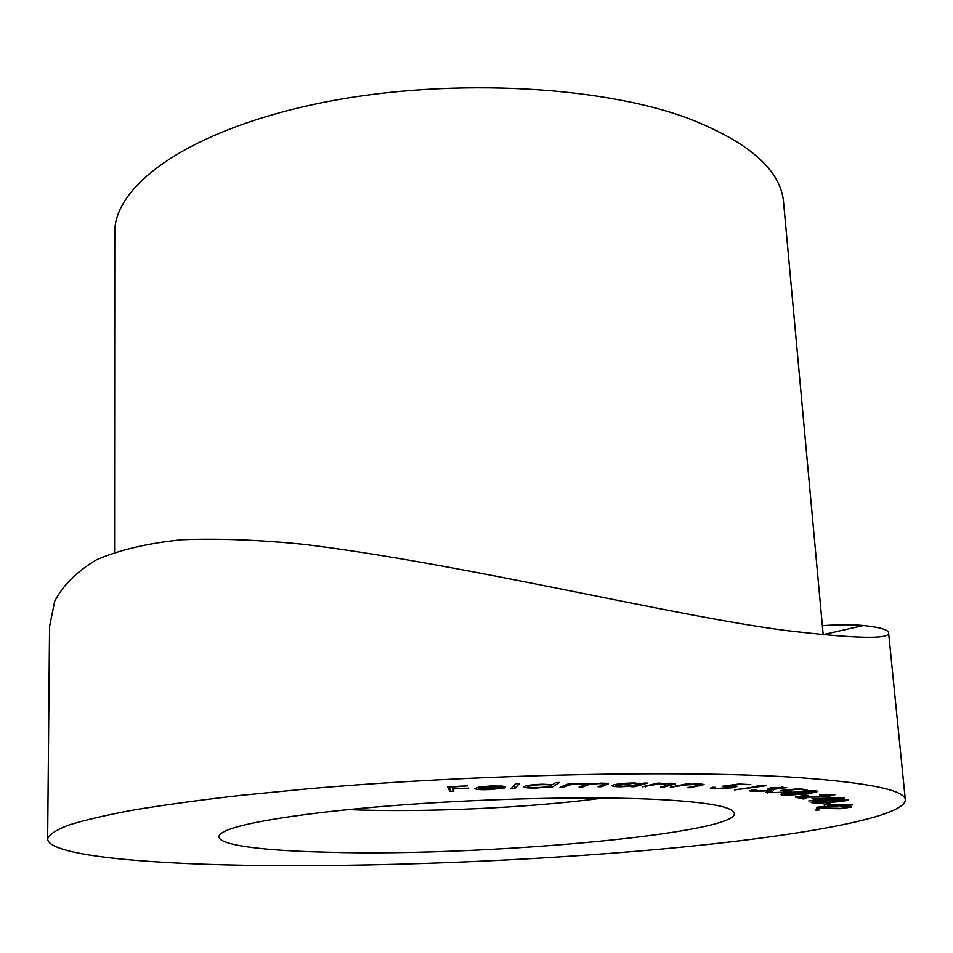 <?xml version="1.0" encoding="UTF-8"?>
<svg xmlns="http://www.w3.org/2000/svg" width="953" height="953" viewBox="0 0 953 953"><rect width="100%" height="100%" fill="white"/><g stroke="black" fill="none" stroke-linecap="round" stroke-linejoin="round"><path stroke-width="1.43" d="M326.462 852.161C246.422 850.398 197.414 841.844 228.291 829.801C250.651 820.962 318.898 810.872 407.967 804.475C496.966 798.09 597.138 796.267 659.833 799.567C691.223 801.259 712.82 803.832 724.625 807.262C791.8 828.598 495.631 857.593 326.462 852.161M348.012 809.573L348.131 809.585C423.013 812.742 529.308 807.906 603.559 797.971M823.201 634.96L783.58 202.405C780.995 170.516 749.797 142.712 689.96 119.018C598.508 84.352 439.404 77.145 313.275 104.52C186.848 131.788 113.729 185.918 114.765 232.77L114.574 552.204M822.356 625.668C838.926 624.549 852.625 624.501 863.454 625.525C879.548 627.241 887.934 629.599 888.589 632.625C890.614 639.487 856.497 638.796 786.237 630.529C671.794 615.793 463.897 563.902 304.067 544.377C259.061 539.863 218.32 538.314 181.844 539.755C147.679 543.21 119.185 549.917 96.372 559.864C76.716 571.609 62.815 585.452 54.655 601.367L49.568 626.562L47.65 838.926C49.056 834.625 55.953 830.051 68.342 825.203C84.043 820.247 105.592 815.208 133.015 810.098C163.737 804.999 199.653 800.079 240.775 795.35L308.069 788.798C475.892 774.11 686.517 769.81 799.007 777.612C869.839 782.83 905.279 790.287 905.35 799.984C904.206 818.043 793.432 837.008 661.144 849.099C527.212 861.202 370.705 867.373 243.515 865.253C134.671 863.347 48.246 854.496 47.65 838.926M489.616 789.191L504.304 787.964L489.818 789.584C480.705 789.882 475.75 789.525 474.928 788.5L478.74 787.083L490.783 785.927L502.755 786.106L505.578 787.178L478.859 788.274C479.109 789.084 482.694 789.394 489.616 789.191M555.754 782.556L559.482 782.449L551.68 787.476L548.023 787.571L548.964 786.964L536.313 787.988C528.701 788.119 524.567 787.75 523.947 786.868L524.221 786.499C526.711 785.332 532.667 784.569 542.078 784.188L552.537 784.641L555.754 782.556M644.228 783.044L647.563 783.056L634.746 786.69L631.434 786.69L633.602 786.07L620.617 786.773C615.233 786.737 612.422 786.38 612.16 785.701L613.744 784.843C618.497 783.688 625.263 783.044 634.043 782.937L641.845 783.723L644.228 783.044M670.304 787.178L687.816 783.616L690.806 783.7L687.637 784.343L699.943 783.854L704.064 784.51L690.317 787.714L687.399 787.643L699.502 785.129L700.348 784.7L697.239 784.259L684.85 784.998L670.304 787.178M757.135 785.653L766.355 785.665L734.406 789.894L761.006 785.927L757.135 785.653M798.912 788.703L806.953 789.703L797.196 789.263L787.333 790.228L791.824 790.942L785.427 792.419L765.855 792.503L770.405 791.276L772.359 791.502L769.547 792.288L770.679 792.658L783.64 792.169L788.048 791.157L780.876 790.466L798.912 788.703M800.46 794.659L808.335 795.362L800.46 794.659M812.039 798.507L844.489 797.852L808.787 800.901L816.018 799.912L812.039 798.507M826.346 803.057L829.277 802.855L830.432 804.046L827.526 804.261L826.346 803.057M848.408 807.239L840.606 806.607L851.708 806.965L840.796 808.692L819.89 808.43L819.211 809.967L815.911 810.157L816.876 807.882L840.915 808.37L848.408 807.239M824.178 804.82L852.339 804.94L816.733 807.239L824.679 806.393L824.178 804.82M811.372 802.605L811.229 802.45C813.159 801.533 818.722 800.758 827.907 800.139C837.782 799.281 844.525 799.162 848.158 799.77L848.277 799.912C846.3 800.854 840.713 801.64 831.516 802.259C821.748 803.093 815.041 803.212 811.372 802.605L811.348 802.283M831.647 794.981L819.497 794.85L835.054 794.683L827.966 796.541L801.128 797.351L806.333 798.626L803.01 798.948L795.29 797.053L826.835 796.279L832.064 795.207L831.588 794.349M781.412 794.85L780.304 794.445L793.599 792.074C802.748 790.942 810.443 790.573 816.685 790.966L817.745 791.371C816.352 792.241 811.908 793.039 804.403 793.778C795.29 794.873 787.631 795.231 781.412 794.85L781.329 793.885M781.615 787.452L770.25 787.523L786.761 787.607L773.586 789.298L769.345 790.764L752.036 791.431L749.582 790.823L753.918 789.56L756.051 789.763L753.323 790.49L755.05 791.026L766.986 790.597L770.262 789.715L767.427 789.108L780.531 788.488L783.021 787.809L781.567 786.892M739.075 783.985L750.869 784.617L738.515 784.545L729.617 785.737L736.943 786.511L732.905 787.738L713.892 788.846L710.283 788.155L712.82 787.214L715.632 787.357L714.083 787.94L716.596 788.441L730.236 787.583L733.024 786.725L722.791 786.154L739.075 783.985M642.358 786.749L657.594 783.116L660.798 783.163L658.035 783.819L670.543 783.211L675.498 783.89L663.86 787.035L660.715 786.999L671.734 784.081L668.065 783.628L655.7 784.486L642.358 786.749M560.007 787.297L568.917 783.616L572.539 783.569L570.966 784.212L582.497 783.342L589.204 784.116L601.831 783.08L608.431 783.759L601.7 786.713L598.055 786.761L604.595 783.985L599.925 783.557C592.337 783.878 587.763 784.545 586.19 785.558L582.617 786.987L579.055 787.035L585.345 784.271L580.663 783.819C573.384 784.116 568.953 784.748 567.345 785.701L563.58 787.249L560.007 787.297M511.094 788.643L515.549 783.723L519.361 783.592L514.834 788.512L511.094 788.643M449.911 791.335L447.529 786.821L467.768 785.808L451.77 787.071L452.496 788.5L468.781 788.143L452.723 788.941L453.842 791.145L449.911 791.335L449.721 786.713M819.032 807.965L819.211 809.967M824.702 804.82L824.905 807.108M824.619 804.82L824.786 806.715M824.536 804.82L824.679 806.393M827.728 805.214L828.014 806.178L842.512 805.237L827.692 804.832M827.407 802.986L827.526 804.261M844.823 800.043L828.348 800.449L814.446 802.271L830.956 801.973L844.882 800.127L844.763 799.353M817.698 799.043L817.829 800.568M816.673 798.4L816.84 800.21M815.887 798.423L816.018 799.912M816.924 798.757L819.354 799.627L833.887 798.388L816.888 798.4M802.914 797.792L803.01 798.948M805.44 794.79L805.511 795.648M813.505 791.324L795.028 792.324L783.771 794.254L802.867 793.551L814.16 791.586L813.457 790.74M803.76 789.298L803.82 790.073M767.451 791.8L767.546 793.015M786.582 789.906L786.654 790.74M782.687 788.06L782.735 788.703M773.383 788.87L773.467 789.894M751.917 789.942L752.036 791.431M753.251 789.68L753.323 790.49M732.845 786.94L732.905 787.738M713.773 787.261L713.892 788.846M687.578 783.664L687.637 784.343M690.27 787.059L690.317 787.714M684.802 784.224L684.85 784.998M673.223 786.582L673.271 787.249M657.987 783.128L658.035 783.819M663.8 786.273L663.86 787.035M655.64 783.58L655.7 784.486M645.491 785.999L645.55 786.785M634.662 785.546L634.746 786.69M637.926 784.903L639.26 784.2L632.732 783.39L615.983 785.51L622.428 786.356L637.926 784.903M617.067 784.14L617.115 784.867M570.93 783.592L570.966 784.212M601.617 785.379L601.7 786.713M582.533 785.629L582.617 786.987M563.497 785.856L563.58 787.249M551.513 784.474L551.68 787.476M550.989 785.796L551.239 785.486C550.822 784.807 547.641 784.522 541.697 784.641C534.478 784.927 529.904 785.51 527.974 786.416L527.783 786.666C528.2 787.357 531.369 787.654 537.313 787.559C544.52 787.285 549.071 786.701 550.989 785.796M527.914 785.439L527.974 786.416M514.644 784.724L514.834 788.512M478.799 787.071L478.859 788.274M479.347 787.869L501.516 786.964L490.7 786.368L479.347 787.869L479.311 786.987M501.469 785.987L501.516 786.964M699.299 785.189L699.347 785.915M679.608 785.284L679.656 785.963M671.674 784.212L671.746 785.189M651.042 784.676L651.09 785.475M606.727 783.235L606.823 784.724M586.059 783.39L586.19 785.558M567.261 784.295L567.345 785.701M888.589 632.625L905.35 799.984M823.178 634.627L863.454 625.525M848.42 807.167L848.349 806.441M844.882 800.127L844.811 799.364M814.446 802.271L814.386 801.521M832.064 795.207L831.981 794.361M814.16 791.586L814.088 790.752M783.771 794.254L783.7 793.372M769.547 792.288L769.476 791.419M788.048 791.157L787.976 790.263M753.263 790.597L753.192 789.692M770.262 789.715L770.191 788.739M783.021 787.809L782.937 786.928M714.083 787.94L714.035 787.273M733.024 786.725L732.952 785.796M700.348 784.7L700.288 783.866M671.734 784.081L671.674 783.235M639.26 784.2L639.189 783.128M615.983 785.51L615.9 784.343M604.595 783.985L604.547 783.092M585.345 784.271L585.285 783.354M551.239 785.486L551.191 784.426M527.783 786.666L527.724 785.475"/></g></svg>
